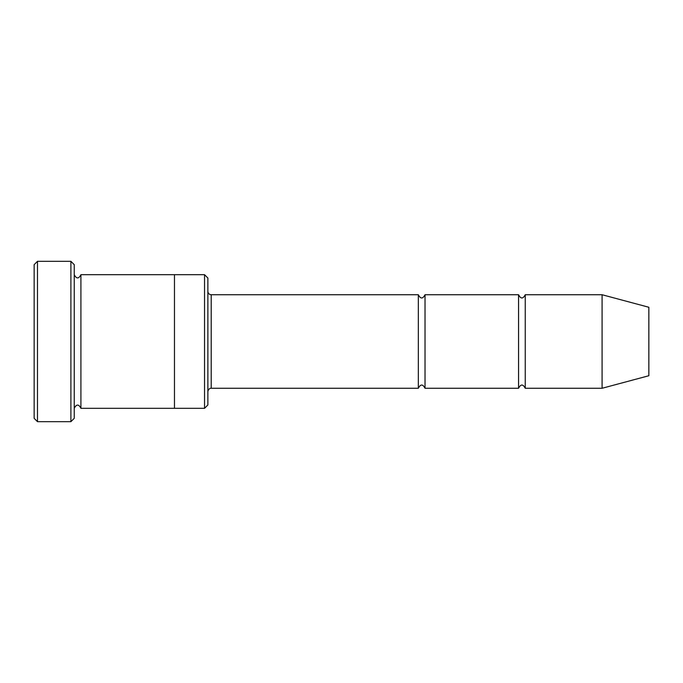 <?xml version="1.0" encoding="UTF-8"?>
<svg xmlns="http://www.w3.org/2000/svg" width="683" height="683" viewBox="0 0 683 683"><rect width="100%" height="100%" fill="white"/><g stroke="black" fill="none" stroke-linecap="round" stroke-linejoin="round"><path stroke-width="1.02" d="M207.871 291.385C208.067 293.417 209.177 294.535 211.209 294.732L418.337 294.732L418.337 388.268C420.566 383.957 422.794 383.957 425.022 388.268L518.559 388.268C520.788 383.957 523.016 383.957 525.244 388.268L525.244 294.732L602.082 294.732L602.082 388.268L525.244 388.268M425.022 388.268L425.022 294.732L518.559 294.732L518.559 388.268M204.533 274.686L207.871 278.032L207.871 404.968L204.533 408.314L174.464 408.314L174.464 274.686L204.533 274.686L204.533 408.314M74.242 408.314C76.47 404.003 78.69 404.003 80.918 408.314L80.918 274.686C78.69 278.997 76.47 278.997 74.242 274.686M37.488 421.676L34.15 418.337L34.15 264.663L37.488 261.324L70.895 261.324L70.895 421.676L37.488 421.676L37.488 261.324M80.918 408.314L174.464 408.314M602.082 388.268L648.85 375.735L648.85 307.265L602.082 294.732M70.895 261.324L74.242 264.663L74.242 418.337L70.895 421.676M211.209 294.732L211.209 388.268L418.337 388.268M80.918 274.686L174.464 274.686M525.244 294.732C523.016 299.043 520.788 299.043 518.559 294.732M425.022 294.732C422.794 299.043 420.566 299.043 418.337 294.732M211.209 388.268C211.388 388.14 208.469 388.081 207.871 391.615"/></g></svg>
